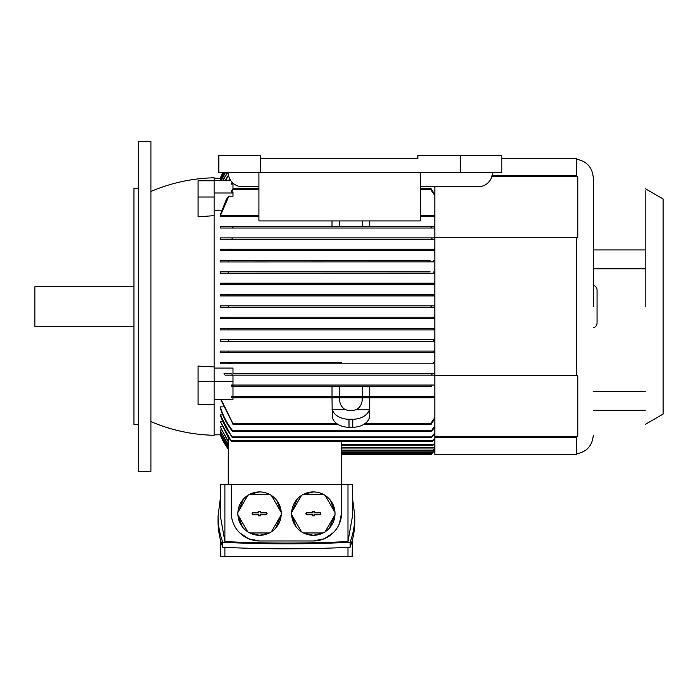 <?xml version="1.0" encoding="UTF-8"?>
<svg xmlns="http://www.w3.org/2000/svg" width="698" height="698" viewBox="0 0 698 698"><rect width="100%" height="100%" fill="white"/><g stroke="black" fill="none" stroke-linecap="round" stroke-linejoin="round"><path stroke-width="1.05" d="M231.055 249.23L231.387 249.945L228.263 249.945L228.263 250.652L220.245 250.652L220.245 249.23L434.837 249.23L434.837 250.652L228.263 250.652M434.837 250.652L433.458 250.652L432.987 249.23M220.245 249.23L434.837 249.23M341.453 362.419L220.245 362.419L220.245 363.841L231.055 363.841L220.245 363.841M434.837 352.516L220.245 352.516L220.245 351.103L434.837 351.103L228.263 351.103L228.263 352.516L220.245 352.516M434.837 341.2L220.245 341.2L220.245 339.786L434.837 339.786L228.263 339.786L228.263 341.2L220.245 341.2M434.837 329.884L220.245 329.884L220.245 328.47L434.837 328.47L228.263 328.47L228.263 329.884L220.245 329.884M434.837 318.558L220.245 318.558L220.245 317.145L434.837 317.145L228.263 317.145L228.263 318.558L220.245 318.558M434.837 307.242L220.245 307.242L220.245 305.829L228.263 305.829L220.245 305.829M228.263 307.242L228.263 305.829L431.73 305.829L228.263 305.829L228.263 307.242L220.245 307.242M432.908 295.917L432.908 294.512L430.116 294.512L432.908 294.512L433.004 295.926L434.837 295.926L220.245 295.926L220.245 294.512L228.263 294.512L220.245 294.512M430.116 294.512L228.263 294.512L430.116 294.512M432.821 283.789L434.837 283.187L430.116 283.187L433.336 283.187L433.528 284.601L434.837 284.601L220.245 284.601L220.245 283.187L228.263 283.187L220.245 283.187M430.116 283.187L228.263 283.187L430.116 283.187M434.837 273.284L434.051 273.284L434.837 273.284M433.798 273.223L220.245 273.284L220.245 271.871L228.263 271.871L220.245 271.871M430.116 271.871L228.263 271.871L430.116 271.871M433.519 261.898L220.245 261.968L220.245 260.555L228.263 260.555L220.245 260.555M430.116 260.555L228.263 260.555L430.116 260.555M434.837 239.327L220.245 239.327L220.245 237.913L431.669 237.913L220.245 237.913M434.837 226.597L434.837 228.01L220.245 228.01L220.245 226.597L434.837 226.597L220.245 226.597M369.748 228.01L362.55 228.01M339.219 228.01L332.021 228.01M228.822 196.182L226.466 199.218L220.245 214.967L220.245 216.694L258.923 216.694L232.67 216.694L232.984 215.281L220.568 215.281L228.822 196.182L232.984 196.182L232.984 192.997L214.12 192.997L214.12 381.509L232.984 381.509L232.984 385.06M221.746 210.211L214.12 210.211M232.984 373.744L432.271 373.744L232.984 373.744L232.984 368.082L214.12 368.082M433.458 362.419L432.987 363.841L231.055 363.841L231.387 363.126L228.263 363.126L228.263 362.419M431.059 306.535L431.73 307.242L431.73 305.829L434.837 305.829M432.908 294.512L434.837 294.512M433.781 261.968L433.406 260.555L434.837 260.555M231.815 239.327L232.408 237.913M432.271 239.327L431.669 237.913L434.837 237.913M434.837 228.01L431.905 228.002M232.757 226.597L232.984 227.269L232.05 228.01M332.021 226.597L332.021 220.934M420.213 172.598L420.213 220.934L258.923 220.934L258.923 172.598M258.923 189.341L232.984 189.341L231.57 191.959L231.483 190.964L232.984 189.001M232.757 182.265L231.396 184.028L232.984 184.028L232.984 188.626L258.923 188.626M434.837 375.158L225.131 375.158L232.984 375.158L232.984 381.509M225.131 375.158L223.979 373.744L231.771 373.744L232.373 375.158M431.669 375.158L432.271 373.744L434.837 373.744M576.478 436.59L576.478 454.625L434.837 454.625L434.837 436.372L576.478 436.59M434.837 437.445L576.478 437.445M577.796 436.372L577.796 375.768L434.837 375.768L434.837 186.741M434.837 436.372L434.837 375.768M576.478 375.768L576.478 237.303L434.837 237.303M492.046 175.626L576.478 175.626L576.478 176.481L577.796 176.699L577.796 237.303L576.478 237.303M577.796 176.699L491.767 176.699M576.478 175.626L576.478 158.446L501.81 158.446M220.42 434.81L214.12 434.819M232.984 386.474L232.984 396.377L231.483 396.377L431.373 396.377L332.021 396.377L332.021 386.474L231.396 386.474L232.984 386.395L232.05 385.06L431.992 385.06L431.059 385.802L431.992 385.06L434.837 385.06L431.992 385.06M433.641 341.182L434.051 339.786L433.388 340.31M433.118 329.831L433.528 328.47M431.992 228.01L431.059 227.269L431.992 228.01M220.42 178.26L214.12 178.252M222.845 172.598L220.245 178.252A61.311 61.311 0 0 1 220.943 176.585M221.161 180.398L220.245 180.145L223.822 172.598M220.786 178.819L220.245 178.697L223.072 172.598M223.133 172.598L220.245 178.819M223.953 172.598L220.245 180.398M221.1 180.555L225.184 172.598M225.402 172.598L221.257 180.555M222.688 180.555L227.295 172.598M227.627 172.598L222.941 180.555M225.07 180.555L228.499 175.146M228.595 175.626L225.428 180.555M228.508 180.555L229.712 178.828M229.939 179.273L229.031 180.555M231.396 184.028L232.068 182.239M434.837 194.402L431.059 189.001M434.837 195.553L431.059 190.031L431.059 188.626L420.213 188.626M431.373 216.694L420.213 216.694L434.837 216.694L431.059 216.607L431.059 215.281L434.837 215.281L420.213 215.281M434.051 273.284L433.772 271.871M432.908 318.558L433.004 317.145M433.406 352.516L433.781 351.103M339.219 385.06L332.021 385.06M369.748 385.06L362.55 385.06M231.457 385.06L232.05 385.06L231.457 385.06L231.396 386.474M431.059 386.395L431.059 385.802L431.285 386.474L232.757 386.474M332.021 386.474L431.285 386.474M434.837 396.377L369.748 396.377L369.748 386.474M232.984 396.377L332.021 396.377M431.373 396.377L431.059 397.79L231.57 397.79L232.984 397.79L232.984 399.282L214.12 399.282L214.12 404.526L198.084 404.526L198.084 366.057L214.12 366.965M431.059 397.694L434.837 397.79M363.702 424.445L431.059 424.445L431.059 423.04L434.837 417.526M221.013 399.282L232.984 423.73L336.986 423.73M431.059 424.07L434.837 418.669M232.984 424.07L220.594 399.282M434.837 425.937L431.059 431.137L431.992 430.806L434.837 426.871M431.076 431.512L232.966 431.512L232.05 430.806C226.754 423.904 222.819 416.287 220.245 407.972L220.245 406.864L223.238 406.864M220.245 406.864C222.924 415.633 227.094 423.616 232.757 430.806L431.285 430.806M228.263 437.585L220.245 421.304L231.055 440.708L432.987 440.708L434.837 438.3M222.365 421.304L220.245 421.304M431.669 436.939L431.381 437.646L232.661 437.646L231.771 436.939L220.245 414.917C222.941 423.005 226.981 430.343 232.373 436.939L431.669 436.939L434.837 432.777M222.802 414.917L220.245 414.917M228.263 448.613L220.245 434.374L228.263 448.5M220.786 434.252L220.245 434.252M228.263 447.313L220.245 432.926L228.263 447.086M221.161 432.673L220.245 432.673M228.263 445.071L220.245 430.43L228.263 444.731M221.554 430.047L220.245 430.047M228.263 441.86L220.245 426.827L228.263 441.38M221.955 426.295L220.245 426.295M431.381 437.646L434.837 433.537M434.837 438.911L432.987 440.708M228.263 295.926L228.263 294.512M228.263 284.601L228.263 283.187M228.263 273.284L228.263 271.871M228.263 261.968L228.263 260.555M431.059 227.269L431.059 226.676M369.748 226.597L369.748 220.934M362.384 220.934L362.515 226.597M339.254 226.597L339.394 220.934M232.984 189.341L232.984 188.626M220.568 215.281L258.923 215.281M232.984 192.997L232.984 191.959L231.57 191.959M260.337 158.446L417.858 158.446L417.858 155.619L501.81 155.619L501.81 172.598L218.832 172.598L218.832 155.619L260.337 155.619L260.337 172.598M228.263 172.598A14.152 14.152 0 0 0 242.415 186.741L258.923 186.741M150.916 197.761L150.916 191.461C171.106 182.859 192.177 178.295 214.12 177.781L214.12 180.555L230.715 180.555M214.12 180.555L214.12 192.997M214.12 381.344L198.084 381.344M214.12 197.011L198.084 197.011L198.084 216.808L214.12 215.656M214.12 180.782L198.084 180.782L198.084 197.011M214.12 381.509L214.12 399.282M231.483 396.377L231.57 397.79M576.478 159.196C586.844 161.186 592.445 167.433 593.3 177.955L593.3 306.535M228.263 449.006L220.245 434.81L228.263 449.006A61.311 61.311 0 0 1 220.245 434.819M232.984 386.395L232.984 385.802M339.49 396.377L339.254 386.474M362.515 386.474L362.279 396.377M232.984 397.694L232.984 396.464M362.245 397.79L362.21 399.465C362.122 403.549 360.43 406.812 357.14 409.246L369.512 409.246L369.512 417.256A16.979 12.006 180 0 1 352.769 427.255L349 427.255A16.979 12.006 180 0 1 332.257 417.256L332.021 397.79M332.021 409.246L344.629 409.246C341.339 406.812 339.656 403.549 339.568 399.465L339.525 397.79M352.769 427.255L352.769 419.254A16.979 12.006 180 0 0 369.512 409.246L369.512 417.256M369.748 397.79L369.748 409.246M338.076 424.445L232.984 424.445L232.984 423.73M232.966 431.512L232.757 430.806M228.263 484.377L228.263 437.288L231.055 440.708M232.661 437.646L232.373 436.939M432.655 441.415L231.387 441.415M420.213 186.741L478.226 186.741A14.152 14.152 0 0 0 492.369 172.598M460.305 155.619L460.305 172.598M332.257 417.256L332.257 409.246A16.979 12.006 180 0 0 349 419.254L352.769 419.254M357.14 409.246A11.316 8.001 180 0 1 350.885 410.581A11.316 8.001 180 0 1 344.629 409.246M593.3 285.316C595.656 286.006 596.912 287.576 597.069 290.028L597.069 323.043C596.912 325.495 595.656 327.065 593.3 327.755M434.837 443.134L433.022 445.193L434.837 442.663M645.179 306.535L645.179 190.763L645.179 306.535M433.022 445.193L341.453 445.193M138.658 188.626L133.937 188.626L133.937 424.445L138.658 424.445M645.179 424.445L663.1 414.097L663.1 198.974L645.179 188.626M434.837 446.327L433.327 448.02L434.837 445.978M433.327 448.02L341.453 448.02M434.837 448.544L432.83 450.856L434.837 448.317M432.83 450.856L341.453 450.856M133.937 286.73L34.9 286.73L34.9 326.341L133.937 326.341M434.837 449.835L432.324 452.74L434.837 449.721M432.324 452.74L341.453 452.74M341.453 453.822L431.73 453.822L434.837 450.219L431.059 454.529L341.453 454.529M431.059 454.529L431.696 453.857M341.453 441.415L341.453 484.377M224.896 484.377L224.896 541.578L220.411 516.232L220.411 484.377L231.256 484.377L231.256 512.672A28.295 28.295 0 0 0 259.56 540.967L248.732 538.821L239.571 532.705M333.321 532.687L324.169 538.804L313.323 540.967A28.295 28.295 0 0 0 341.619 512.672L341.619 484.377L352.464 484.377L352.464 516.232L347.988 541.578L347.988 484.377M341.619 512.672L339.455 523.517M224.896 541.578C265.921 543.55 306.954 543.55 347.988 541.578M259.56 540.967L313.323 540.967M341.619 484.377L231.256 484.377M276.757 500.387L281.224 512.463A21.69 21.69 0 0 1 269.393 532.949L259.56 535.305L249.718 532.949A21.69 21.69 0 0 1 237.896 512.463L243.436 499.096M242.372 526.85L237.896 514.766L247.729 531.797M247.729 495.432L237.896 512.463A21.69 21.69 0 0 1 249.718 494.28L259.56 491.924A21.69 21.69 0 0 1 281.224 512.463L271.382 495.432M271.382 531.797L281.224 514.766L275.675 528.133M330.503 500.37L334.988 512.463A21.69 21.69 0 0 1 323.157 532.949L313.323 535.305L303.482 532.949A21.69 21.69 0 0 1 291.659 512.463L297.2 499.096M296.127 526.85L291.659 514.766L301.492 531.797M301.492 495.432L291.659 512.463A21.69 21.69 0 0 1 303.482 494.28L313.323 491.924A21.69 21.69 0 0 1 334.988 512.463L325.146 495.432M325.146 531.797L334.988 514.766L329.43 528.142M352.464 497.805L354.828 516.232C354.82 524.94 353.249 533.621 350.108 542.267C307.661 544.37 265.214 544.37 222.767 542.267C219.626 533.63 218.055 524.948 218.055 516.232L220.411 497.805M269.393 494.28L249.718 494.28A21.69 21.69 0 0 1 259.56 491.924M259.56 535.305A21.69 21.69 0 0 1 249.718 532.949L269.393 532.949A21.69 21.69 0 0 1 259.56 535.305M323.157 494.28L303.482 494.28A21.69 21.69 0 0 1 313.323 491.924M313.323 535.305A21.69 21.69 0 0 1 303.482 532.949L323.157 532.949A21.69 21.69 0 0 1 313.323 535.305M218.055 516.232L218.055 521.205C218.055 529.922 219.626 538.603 222.767 547.241C265.214 549.343 307.661 549.343 350.108 547.241L350.108 542.267M222.767 547.241L222.767 542.267M350.108 547.241C353.249 538.594 354.82 529.913 354.828 521.205L354.828 516.232M260.738 514.792L260.738 515.831L258.373 515.831L258.373 514.792L253.191 514.792C251.673 514.007 251.673 513.222 253.191 512.437L258.373 512.437L258.373 511.398L260.738 511.398L260.738 512.437L265.921 512.437C267.447 513.222 267.447 514.007 265.921 514.792L260.738 514.792L260.241 514.295L265.921 514.295A0.681 0.681 0 0 0 266.61 513.615A0.681 0.681 0 0 0 265.921 512.934L260.241 512.934L260.738 512.437M314.501 514.792L314.501 515.831L312.146 515.831L312.146 514.792L306.954 514.792C305.436 514.007 305.436 513.222 306.954 512.437L312.146 512.437L312.146 511.398L314.501 511.398L314.501 512.437L319.693 512.437C321.211 513.222 321.211 514.007 319.693 514.792L314.501 514.792L314.004 514.295L319.693 514.295A0.681 0.681 0 0 0 320.373 513.615A0.681 0.681 0 0 0 319.693 512.934L314.004 512.934L314.501 512.437M260.738 515.831L260.241 514.295M260.241 515.333L258.373 515.831M258.373 512.437L258.871 512.934L253.191 512.934A0.681 0.681 0 0 0 252.51 513.615A0.681 0.681 0 0 0 253.191 514.295L258.871 514.295L258.871 515.333M258.871 514.295L258.373 514.792M258.871 512.934L258.373 511.398M260.738 511.398L258.871 511.896M260.241 511.896L260.241 512.934M314.501 515.831L314.004 514.295M314.004 515.333L312.146 515.831M312.146 512.437L312.634 512.934L306.954 512.934A0.681 0.681 0 0 0 306.274 513.615A0.681 0.681 0 0 0 306.954 514.295L312.634 514.295L312.634 515.333M312.634 514.295L312.146 514.792M312.634 512.934L312.146 511.398M314.501 511.398L312.634 511.896M314.004 511.896L314.004 512.934M220.76 551.813L220.76 556.533L352.124 556.533L352.464 539.633M347.988 556.533L347.988 547.345M220.411 551.813L220.411 539.633M224.896 556.533L224.896 547.345M214.12 404.526L214.12 435.29C192.177 434.775 171.106 430.212 150.916 421.609L150.916 415.31M138.658 471.604L138.658 141.467L150.916 141.467L150.916 471.604L138.658 471.604M431.059 189.341L420.213 189.341M364.792 423.73L431.059 423.73M349 427.255L349 419.254M341.453 444.486L433.406 444.486M341.453 447.313L433.772 447.313M341.453 450.14L433.336 450.14M341.453 452.034L432.908 452.034M253.191 514.295L253.191 514.792M253.191 512.934L253.191 512.437M265.921 512.934L265.921 512.437M265.921 514.295L265.921 514.792M306.954 514.295L306.954 514.792M306.954 512.934L306.954 512.437M319.693 512.934L319.693 512.437M319.693 514.295L319.693 514.792M593.3 410.293L645.179 410.293M593.3 391.43L645.179 391.43M593.3 249.945L645.179 249.945L593.3 249.945M593.3 268.809L645.179 268.809M576.478 453.875C586.844 451.885 592.445 445.638 593.3 435.116"/></g></svg>
